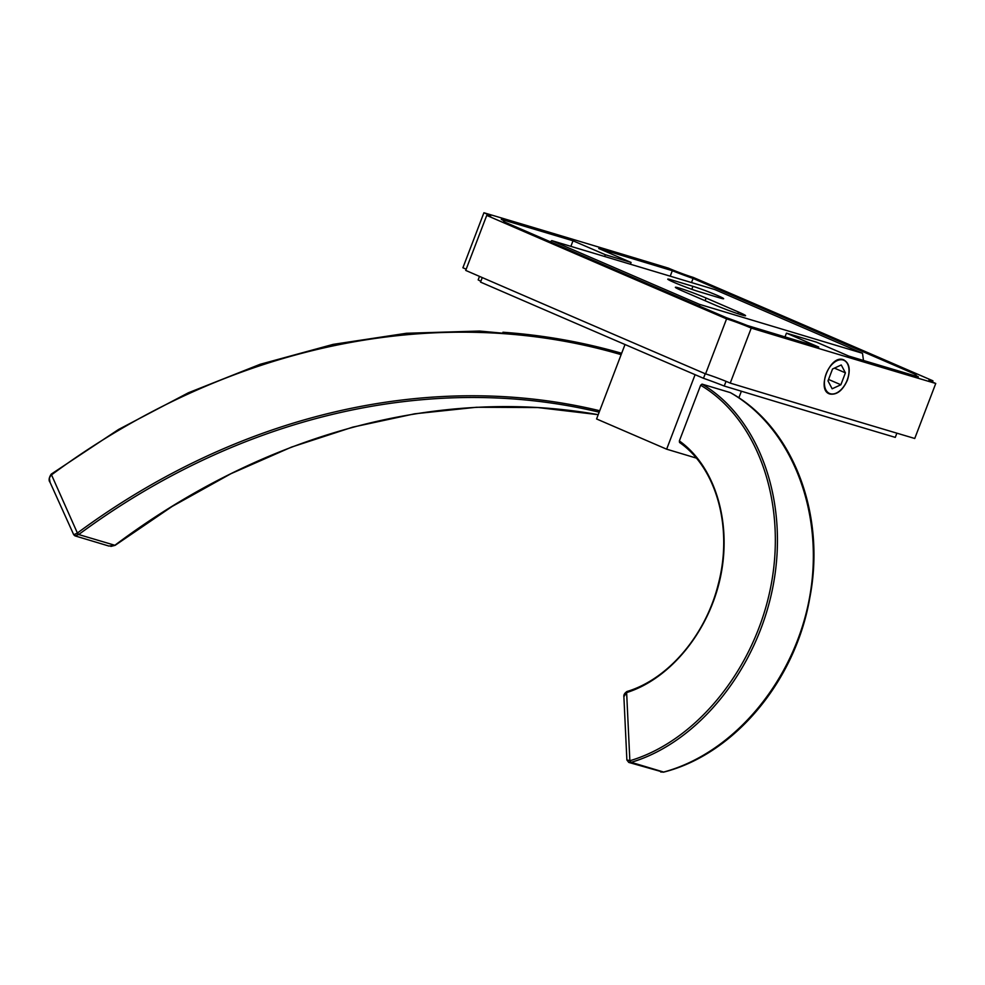 <?xml version="1.0" encoding="UTF-8"?>
<svg xmlns="http://www.w3.org/2000/svg" width="985" height="985" viewBox="0 0 985 985"><rect width="100%" height="100%" fill="white"/><g stroke="black" fill="none" stroke-linecap="round" stroke-linejoin="round"><path stroke-width="1.48" d="M570.881 246.361L573.011 240.783L605.332 254.721L604.655 256.494M670.219 276.182L672.312 270.703A8479.545 473.342 -159.1 0 0 598.757 248.503L631.077 262.453L630.4 264.226M631.077 262.453L605.332 254.721M705.568 373.894L726.585 318.881A18.432 1.034 -159.1 0 1 751.247 328.091L730.242 383.103A18.432 1.034 20.9 0 0 705.568 373.894A9033.423 504.258 -159.1 0 1 465.72 270.419L486.725 215.407A18.432 1.034 -159.1 0 0 490.678 216.232A18.432 1.034 -159.1 0 0 483.918 212.76A8494.295 474.167 -159.1 0 1 668.421 268.142A18.432 1.034 -159.1 0 0 693.083 277.351A9033.423 504.258 -159.1 0 1 932.943 380.826L932.487 382.02M730.242 383.103A8494.295 474.167 -159.1 0 0 914.745 438.485L935.75 383.473A8494.295 474.167 -159.1 0 1 751.247 328.091M935.75 383.473A18.432 1.034 -159.1 0 1 928.99 380.001A18.432 1.034 -159.1 0 1 932.943 380.826M726.585 318.881A9033.423 504.258 -159.1 0 1 486.725 215.407M672.312 270.703A33.182 1.847 20.9 0 0 693.071 278.459A9018.685 503.433 -159.1 0 1 916.025 374.632A33.182 1.847 20.9 0 0 915.213 374.743A33.182 1.847 20.9 0 0 918.389 376.861A8479.545 473.342 -159.1 0 1 848.787 356.09L816.479 342.152L786.449 333.139L818.757 347.077A8479.545 473.342 -159.1 0 1 747.356 325.518A33.182 1.847 20.9 0 0 726.598 317.773A9018.685 503.433 -159.1 0 1 503.643 221.588A33.182 1.847 20.9 0 0 504.455 221.49A33.182 1.847 20.9 0 0 501.279 219.359A8479.545 473.342 -159.1 0 1 573.011 240.783M693.071 278.459L691.495 282.572M843.271 359.685C849.39 362.665 850.769 369.461 847.42 380.087C842.791 390.343 837.041 394.997 830.133 394.062C815.888 390.959 829.813 354.465 843.271 359.685L843.985 359.944M830.133 394.062L829.419 393.803M786.449 333.139L785.008 336.907M896.879 433.178L895.279 437.377A8479.545 473.342 -159.1 0 1 724.246 386.034A33.182 1.847 20.9 0 0 703.487 378.289A9018.685 503.433 -159.1 0 1 480.532 282.104L482.256 277.585M480.803 281.39A33.182 1.847 20.9 0 0 478.168 279.888L479.498 276.391M703.487 378.289L705.223 373.746M724.246 386.034L726.043 381.343M466.176 269.225A18.432 1.034 20.9 0 0 462.901 267.772L483.918 212.76M695.09 374.682L666.648 449.185L596.578 418.957L625.007 344.516M696.198 458.05L666.648 449.185M741.385 391.23L738.849 397.866M74.934 535.852L78.763 534.498L77.396 533.033L51.195 474.142C48.868 477.823 48.499 480.557 50.087 482.354L49.336 478.094L51.54 474.117M110.874 546.404L115.097 545.345L172.092 506.475L230.995 473.674L291.375 447.141L352.765 427.133L414.648 413.811L476.518 407.261L537.872 407.556L598.215 414.673C438.83 386.231 263.66 433.572 114.814 545.321L108.892 546.047L75.032 535.877M115.097 545.345L78.701 534.547A1.477 0.628 -126.9 0 1 77.31 533.094L73.727 534.744L49.915 482.022M51.195 474.154L118.495 429.509L188.406 392.769L260.188 364.278L333.152 344.368L406.522 333.262L479.56 331.046L551.514 337.744L621.658 353.283C582.985 342.14 543.412 335.122 502.941 332.24M78.763 534.498C238.678 416.249 429.214 371.468 599.163 412.186M730.538 392.732L730.328 392.609C791.571 427.515 824.654 512.114 809.842 595.95C795.178 679.798 734.354 753.082 663.644 772.055A1.477 0.788 -100.4 0 1 663.422 772.178A1.477 0.788 -100.4 0 1 663.2 772.166L628.787 762.427L631.213 762.328C698.587 742.345 757.699 668.544 773.262 584.967C788.985 501.414 759.337 417.837 702.022 384.113L700.63 385.246C757.453 418.773 786.806 501.734 771.169 584.659C755.692 667.584 697.035 740.806 630.191 760.642L626.879 759.989L623.887 696.691L626.632 692.59A1.477 0.837 -107.5 0 1 627.088 691.47A1.477 0.837 -107.5 0 1 627.383 691.47M626.534 692.627A1.477 0.85 -107.9 0 1 627.002 691.495A1.477 0.85 -107.9 0 1 627.051 691.482L627.002 691.495C624.576 693.157 623.542 694.905 623.887 696.752L623.887 696.691M630.794 762.439A1.477 0.862 -101.8 0 1 629.858 760.728L626.632 692.59C670.613 678.727 709.163 631.139 720.564 576.631C732.003 522.149 715.098 466.447 679.367 440.923L679.539 442.487M679.367 440.923L700.63 385.246M730.328 392.609L702.022 384.113M840.87 384.766L832.153 388.792L827.991 380.899L832.547 368.993L841.252 364.967L845.413 372.847L840.87 384.766L828.545 379.447M845.413 372.847L834.43 368.119M847.211 380.025A18.062 10.934 113.3 0 0 843.862 360.288A18.062 10.934 113.3 0 0 826.674 372.552A18.062 10.934 113.3 0 0 829.542 393.458A18.062 10.934 113.3 0 0 847.211 380.025M719.9 297.95L698.451 291.511A18.432 1.034 -159.1 0 1 679.121 284.505A18.432 1.034 -159.1 0 1 667.756 279.124A18.432 1.034 -159.1 0 1 671.499 279.888L692.947 286.327A18.432 1.034 -159.1 0 1 712.278 293.333A18.432 1.034 -159.1 0 1 723.643 298.714A18.432 1.034 -159.1 0 1 719.9 297.95M714.864 304.931L682.519 290.981A20.279 1.133 -159.1 0 1 675.378 287.288A20.279 1.133 -159.1 0 1 686.274 290.366A20.279 1.133 -159.1 0 1 706.122 298.061L738.454 312.011A20.279 1.133 -159.1 0 1 745.596 315.705A20.279 1.133 -159.1 0 1 734.699 312.627A20.279 1.133 -159.1 0 1 714.864 304.931M862.503 353.283L699.461 304.34L551.772 240.623L714.814 289.565L862.503 353.283L863.476 360.485M551.772 240.623L550.332 241.805M699.719 306.224L699.461 304.34M599.717 410.745C429.214 369.547 237.902 414.34 77.396 533.033L77.31 533.094M51.232 475.078C226.575 345.193 437.291 300.671 621.129 354.662M664.112 771.932A1.477 0.763 -105.1 0 1 663.89 772.068A1.477 0.763 -105.1 0 1 663.644 772.055L663.2 772.166M663.644 772.055L631.213 762.328A1.477 0.837 -106.6 0 1 630.191 760.642M692.947 286.327L691.815 289.319M671.499 279.888L671.056 281.057M738.454 312.011L737.814 313.698M706.122 298.061L705.1 300.721M914.806 375.802L915.213 374.743M75.008 535.877L73.727 534.732M660.738 772.018L663.89 772.068C734.084 754.301 795.449 681.091 809.744 598.104C826.329 513.961 792.74 426.862 730.439 392.67M628.75 762.402L626.879 759.977M679.515 442.474C716.735 468.097 733.209 528.366 718.225 584.4C705.58 635.276 668.286 679.145 627.088 691.47M843.862 360.288L841.83 359.414M829.542 393.458L827.523 392.584"/></g></svg>
